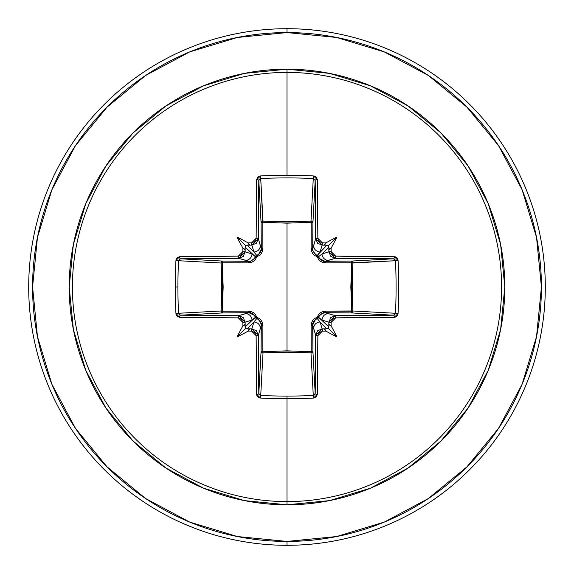 <?xml version="1.0" encoding="UTF-8"?>
<svg xmlns="http://www.w3.org/2000/svg" width="574" height="574" viewBox="0 0 574 574"><rect width="100%" height="100%" fill="white"/><g stroke="black" fill="none" stroke-linecap="round" stroke-linejoin="round"><path stroke-width="0.86" d="M258.802 393.613L258.802 393.577A255.229 6.68 -90 0 1 258.314 335.309A1.937 0.366 179.7 0 1 256.14 335.675A1.937 0.366 -0.3 0 0 258.314 335.309L251.857 328.873L251.591 331.133L251.857 328.873L256.406 330.775L258.314 335.309L260.359 328.457L258.314 335.309A255.229 6.68 90 0 0 258.802 393.577L261.084 351.116L261.306 325.006L260.359 328.457A6.458 6.429 -163.3 0 0 253.909 322.021L247.157 328.773L245.916 328.084L245.227 326.843L251.979 320.091L245.127 322.143A255.43 22.264 90 0 0 245.177 326.003L245.227 326.843L255.337 317.336A1.937 1.923 -135 0 0 256.664 318.663L253.909 322.021L251.857 328.873A255.43 22.264 180 0 1 247.997 328.823A255.43 22.264 0 0 0 251.857 328.873L253.909 322.021L247.157 328.773L249.539 329.49L248.14 331.09A257.36 22.429 0 0 0 251.591 331.133L256.14 335.675A257.159 6.73 90 0 0 256.635 394.381L260.531 398.069A258.293 113.229 -0 0 0 287 398.665L287 396.082A256.356 112.382 180 0 1 260.725 395.493L260.531 398.069L259.053 397.732L256.944 395.744L256.635 394.381L256.14 335.675L254.799 332.482L251.591 331.133A257.36 22.429 180 0 1 248.14 331.09A191.852 135.572 138 0 1 237.055 336.945A191.852 135.572 -48 0 1 242.91 325.86A257.36 22.429 -90 0 1 242.867 322.409L241.518 319.201L238.325 317.86L179.619 317.365L177.079 316.209L175.931 313.469A258.293 113.229 -90 0 1 175.335 287L177.918 287A256.356 112.382 -90 0 1 178.507 260.725L175.931 260.531A258.293 113.229 90 0 0 175.335 287A258.293 113.229 -90 0 1 175.931 260.531L177.079 257.798L179.619 256.635L238.325 256.14L241.518 254.799L242.867 251.591A257.36 22.429 -90 0 1 242.91 248.14A191.852 135.572 -132 0 1 237.055 237.055A191.852 135.572 42 0 1 248.14 242.91A257.36 22.429 -0 0 1 251.591 242.867L254.799 241.518L256.14 238.325L256.635 179.619L257.791 177.079L260.531 175.931A258.293 113.229 0 0 1 287 175.335A258.293 113.229 0 0 1 313.469 175.931L316.202 177.079L317.365 179.619L317.86 238.325L319.201 241.518L322.409 242.867A257.36 22.429 0 0 1 325.86 242.91A191.852 135.572 -42 0 1 336.945 237.055A191.852 135.572 132 0 1 331.09 248.14A257.36 22.429 90 0 1 331.133 251.591L332.482 254.799L335.675 256.14L395.744 256.944L396.921 257.791L398.069 260.531L398.665 287L398.069 313.469L396.921 316.202L395.744 317.056L335.675 317.86L332.482 319.201L331.133 322.409A257.36 22.429 90 0 1 331.09 325.86A191.852 135.572 48 0 1 336.945 336.945A191.852 135.572 -138 0 1 325.86 331.09A257.36 22.429 180 0 1 322.409 331.133L319.201 332.482L317.86 335.675L317.365 394.381L316.209 396.921L313.469 398.069A258.293 113.229 180 0 1 287 398.665L287 501.59A214.59 214.59 0 0 0 501.59 287A214.59 214.59 0 0 0 287 72.41L287 175.335L287 72.41A214.59 214.59 0 0 0 72.41 287A214.59 214.59 0 0 0 287 501.59L287 504.804A217.804 217.804 0 0 1 69.196 287A217.804 217.804 0 0 1 287 69.196L287 72.41L287 69.196L244.51 73.379L203.648 85.77L165.994 105.903L132.989 132.989L105.903 165.994L85.77 203.648L73.379 244.51L69.196 287L73.379 329.49L85.77 370.352L105.903 408.006L132.989 441.011L165.994 468.097L203.648 488.23L244.51 500.621L287 504.804L329.49 500.621L370.352 488.23L408.006 468.097L441.011 441.011L468.097 408.006L488.23 370.352L500.621 329.49L504.804 287L500.621 244.51L488.23 203.648L468.097 165.994L441.011 132.989L408.006 105.903L370.352 85.77L329.49 73.379L287 69.196A217.804 217.804 0 0 1 504.804 287A217.804 217.804 0 0 1 287 504.804L287 501.59A214.59 214.59 0 0 0 501.59 287A214.59 214.59 0 0 0 287 72.41A214.59 214.59 0 0 0 72.41 287A214.59 214.59 0 0 0 287 501.59L287 396.082A256.356 112.382 -0 0 0 313.275 395.493L310.986 352.852L287 351.919L263.014 352.852L260.725 395.493A256.356 112.382 -0 0 0 287 396.082L287 398.665A258.293 113.229 180 0 1 260.531 398.069L260.718 395.493M315.198 180.387L312.916 222.884L311.216 222.267L311.151 221.155L312.399 221.715L312.916 222.884L312.694 248.994L315.686 238.691A255.229 6.68 -90 0 0 315.198 180.423L312.916 222.884A1.937 1.744 3.1 0 0 310.986 221.148L313.275 178.507A256.356 112.382 180 0 0 260.725 178.507L262.784 222.267L263.014 221.148L287 222.081L310.986 221.148L313.282 178.507M394.876 259.376L395.493 260.725L351.733 262.784L352.852 263.014L351.919 287L352.852 310.986L395.493 313.275A256.356 112.382 -90 0 0 395.493 260.725L352.852 263.014A1.937 1.744 86.9 0 0 351.116 261.084L393.577 258.802A255.229 6.68 180 0 0 335.309 258.314L325.006 261.306L351.116 261.084L393.606 258.802M393.613 315.198L351.116 312.916L351.733 311.216L352.845 311.151L352.285 312.399L351.116 312.916L325.006 312.694L335.309 315.686A255.229 6.68 -0 0 0 393.577 315.198L351.116 312.916A1.937 1.744 93.1 0 0 352.852 310.986L395.493 313.282M314.624 394.876L313.275 395.493L310.986 352.852L263.014 352.852L262.784 351.733L263.014 352.852L261.658 352.336L261.084 351.116A1.937 1.744 -176.9 0 0 263.014 352.852L260.725 395.493L258.802 393.577A1.937 0.811 179.3 0 1 256.635 394.381A1.937 0.811 -0.7 0 0 258.802 393.577L261.084 351.116A1.937 0.624 -179.5 0 0 262.784 351.733L287 350.836L262.784 351.733L262.892 325.566L262.483 322.889L261.242 320.414L259.247 318.455L256.721 317.279L255.538 314.746L253.579 312.751L251.111 311.517L248.434 311.108L222.267 311.216L223.164 287.043L222.267 262.784L248.434 262.892L251.111 262.483L253.586 261.242L255.545 259.247L256.721 256.721L259.254 255.538L261.249 253.579L262.483 251.111L262.892 248.434L262.784 222.267L287 223.164L287 350.836L287 223.164L311.216 222.267L311.108 248.434L311.517 251.111L312.758 253.586L314.753 255.545L317.279 256.721L318.462 259.254L320.421 261.249L322.889 262.483L325.566 262.892L351.733 262.784L350.836 286.957L351.733 311.216L325.566 311.108L322.889 311.517L320.414 312.758L318.455 314.753L317.279 317.279L314.746 318.462L312.751 320.421L311.517 322.889L311.108 325.566L311.216 351.733L287 350.836L311.216 351.733L310.986 352.852A1.937 1.744 176.9 0 0 312.916 351.116L315.198 393.577A255.229 6.68 -90 0 0 315.686 335.309L312.694 325.006L312.916 351.116L315.198 393.606M145.645 75.452L107.094 107.094L145.645 75.452L189.635 51.94L237.363 37.461L287 32.575A254.426 254.426 0 0 1 541.426 287A254.426 254.426 0 0 1 287 541.426L287 545.3A258.3 258.3 0 0 0 545.3 287A258.3 258.3 0 0 0 287 28.7L287 32.575L287 28.7A258.3 258.3 0 0 1 545.3 287A258.3 258.3 0 0 1 287 545.3A258.3 258.3 0 0 1 28.7 287A258.3 258.3 0 0 1 287 28.7A258.3 258.3 0 0 0 28.7 287A258.3 258.3 0 0 0 287 545.3L287 541.426A254.426 254.426 0 0 1 32.575 287A254.426 254.426 0 0 1 287 32.575L336.637 37.461L384.365 51.94L428.355 75.452L466.906 107.094L498.548 145.645L522.06 189.635L536.539 237.363L541.426 287L536.539 336.637L522.06 384.365L498.548 428.355L466.906 466.906L428.355 498.548L466.906 466.906M75.503 145.581L107.094 107.094M75.452 428.355L107.094 466.906L75.452 428.355L51.94 384.365L37.461 336.637L32.575 287L37.461 237.363L51.94 189.635L75.452 145.645M145.581 498.497L107.094 466.906M428.355 498.548L384.365 522.06L336.637 536.539L287 541.426L237.363 536.539L189.635 522.06L145.645 498.548M179.124 314.624L178.507 313.275L221.148 310.986L222.081 287L221.148 263.014L178.507 260.725A256.356 112.382 90 0 0 177.918 287A256.356 112.382 90 0 0 178.507 313.275L221.148 310.986A1.937 1.744 -93.1 0 0 222.884 312.916L180.423 315.198A255.229 6.68 0 0 0 238.691 315.686L248.994 312.694L222.884 312.916L180.394 315.198M287 398.665A258.293 113.229 -0 0 0 313.469 398.069L317.365 394.381A257.159 6.73 -90 0 0 317.86 335.675L322.409 331.133L322.143 328.873A255.43 22.264 -0 0 0 326.003 328.823L326.843 328.773L320.091 322.021L322.143 328.873L320.091 322.021L317.336 318.663A1.937 1.923 135 0 0 318.663 317.336L328.773 326.843L328.823 326.003A255.43 22.264 -90 0 0 328.873 322.143L322.021 320.091L328.773 326.843L328.084 328.084L326.843 328.773L320.091 322.021A6.458 6.429 163.3 0 0 313.641 328.457L315.686 335.309L317.587 330.782L322.143 328.873L315.686 335.309A255.229 6.68 90 0 1 315.198 393.577L313.275 395.493A256.356 112.382 180 0 1 287 396.082M328.873 251.857A255.43 22.264 -90 0 0 328.823 247.997L328.773 247.157L322.021 253.909L328.873 251.857L322.021 253.909L318.663 256.664A1.937 1.923 45 0 0 317.336 255.337L326.843 245.227L326.003 245.177A255.43 22.264 180 0 0 322.143 245.127L320.091 251.979L326.843 245.227L328.084 245.916L328.773 247.157L322.021 253.909A6.458 6.429 73.3 0 0 328.457 260.359L335.309 258.314L330.782 256.413L328.873 251.857L331.133 251.591A257.36 22.429 -90 0 0 331.09 248.14L329.49 249.539L328.823 247.997A255.43 22.264 90 0 1 328.873 251.857L335.309 258.314A255.229 6.68 -0 0 1 393.577 258.802L395.493 260.725A256.356 112.382 90 0 1 395.493 313.275L393.577 315.198A255.229 6.68 180 0 1 335.309 315.686L328.457 313.641A6.458 6.429 106.7 0 0 322.021 320.091L328.873 322.143L330.775 317.594L335.309 315.686L328.873 322.143A255.43 22.264 90 0 1 328.823 326.003L329.49 324.461L331.09 325.86A257.36 22.429 -90 0 0 331.133 322.409L328.873 322.143L331.133 322.409L335.675 317.86A1.937 0.366 -90.3 0 0 335.309 315.686A1.937 0.366 89.7 0 1 335.675 317.86A257.159 6.73 -0 0 0 394.381 317.365A1.937 0.811 -90.7 0 0 393.577 315.198A1.937 0.811 89.3 0 1 394.381 317.365L398.069 313.469L395.493 313.275L398.069 313.469A258.293 113.229 -90 0 0 398.069 260.531L395.493 260.725L398.069 260.531L394.381 256.635A1.937 0.811 90.7 0 1 393.577 258.802A1.937 0.811 -89.3 0 0 394.381 256.635A257.159 6.73 180 0 0 335.675 256.14A1.937 0.366 90.3 0 1 335.309 258.314A1.937 0.366 -89.7 0 0 335.675 256.14L331.133 251.591L328.873 251.857M259.376 179.124L260.725 178.507L263.014 221.148A1.937 1.744 -3.1 0 0 261.084 222.884L258.802 180.423A255.229 6.68 90 0 0 258.314 238.691L261.306 248.994L261.084 222.884L258.802 180.394M251.857 245.127A255.43 22.264 180 0 0 247.997 245.177L247.157 245.227L253.909 251.979L251.857 245.127L253.909 251.979L256.664 255.337A1.937 1.923 -45 0 0 255.337 256.664L245.227 247.157L245.177 247.997A255.43 22.264 90 0 0 245.127 251.857L251.979 253.909L245.227 247.157L245.916 245.916L247.157 245.227L253.909 251.979A6.458 6.429 -16.7 0 0 260.359 245.543L258.314 238.691L256.413 243.218L251.857 245.127L251.591 242.867A257.36 22.429 180 0 0 248.14 242.91L249.539 244.51L247.997 245.177A255.43 22.264 -0 0 1 251.857 245.127L258.314 238.691A1.937 0.366 -179.7 0 0 256.14 238.325L251.591 242.867L251.857 245.127M245.543 260.359L238.691 258.314A255.229 6.68 180 0 0 180.423 258.802L222.884 261.084L248.994 261.306L245.543 260.359A6.458 6.429 -73.3 0 0 251.979 253.909L245.127 251.857L243.225 256.406L238.691 258.314L248.994 261.306L251.003 261.034L254.44 258.616L255.337 256.664L251.979 253.909A6.458 6.429 106.7 0 1 245.543 260.359M180.387 258.802L222.884 261.084A1.937 1.744 -86.9 0 0 221.148 263.014L178.507 260.718M179.124 259.376L179.511 259.068M259.376 394.876L259.068 394.489M394.876 314.624L394.489 314.932M314.624 179.124L314.932 179.511M256.707 318.67L256.721 317.279L262.892 325.566A1.937 0.574 0.5 0 1 261.306 325.006L260.13 321.096L258.616 319.56L256.664 318.663L253.909 322.021A6.458 6.429 16.7 0 1 260.359 328.457L261.306 325.006A1.937 0.574 -179.5 0 0 262.892 325.566L262.784 351.733A1.937 0.624 0.5 0 1 261.084 351.116L261.026 322.975M245.543 313.641L238.691 315.686L243.218 317.587L245.127 322.143L251.979 320.091A6.458 6.429 -106.7 0 0 245.543 313.641A6.458 6.429 73.3 0 1 251.979 320.091L255.337 317.336L254.44 315.391L252.912 313.87L251.01 312.966L248.994 312.694L245.543 313.641M258.63 254.426L261.306 248.994L260.359 245.543A6.458 6.429 163.3 0 1 253.909 251.979L256.664 255.337L258.609 254.44L260.13 252.912L261.306 248.994A1.937 0.574 179.5 0 1 262.892 248.434L256.721 256.721L248.434 262.892L222.267 262.784L222.267 311.216L248.434 311.108L256.721 317.279L256.664 318.663L255.337 317.336L256.721 317.279L255.315 317.25M315.37 319.575L312.694 325.006L313.641 328.457A6.458 6.429 -16.7 0 1 320.091 322.021L317.336 318.663L315.391 319.56L313.87 321.088L312.966 322.99L312.916 351.116L312.342 352.336L310.986 352.852L311.216 351.733A1.937 0.624 179.5 0 0 312.916 351.116A1.937 0.624 -0.5 0 1 311.216 351.733L311.108 325.566A1.937 0.574 179.5 0 0 312.694 325.006A1.937 0.574 -0.5 0 1 311.108 325.566L317.279 317.279L317.25 318.685M318.67 317.293L317.279 317.279L318.663 317.336A1.937 1.923 -45 0 1 317.336 318.663L317.279 317.279L325.566 311.108A1.937 0.574 -89.5 0 1 325.006 312.694L321.096 313.87L319.56 315.384L318.663 317.336L322.021 320.091A6.458 6.429 -73.3 0 1 328.457 313.641L325.006 312.694L322.975 312.974M320.091 251.979L322.143 245.127L317.594 243.225L315.686 238.691L313.641 245.543A6.458 6.429 16.7 0 0 320.091 251.979A6.458 6.429 -163.3 0 1 313.641 245.543L312.694 248.994L312.966 251.003L315.384 254.44L317.336 255.337L320.091 251.979M319.575 258.63L325.006 261.306L328.457 260.359A6.458 6.429 -106.7 0 1 322.021 253.909L318.663 256.664L319.56 258.609L321.088 260.13L322.99 261.034L351.116 261.084L352.285 261.601L352.845 262.849L351.733 262.784L352.852 263.014L352.852 310.986A1.937 1.744 -86.9 0 1 352.845 311.151L351.733 311.216A1.937 0.624 -89.5 0 1 351.116 312.916L325.006 312.694A1.937 0.574 90.5 0 0 325.566 311.108L352.852 310.986L351.733 311.216L351.733 262.784A1.937 0.624 89.5 0 0 351.116 261.084A1.937 0.624 -90.5 0 1 351.733 262.784L325.566 262.892A1.937 0.574 89.5 0 0 325.006 261.306A1.937 0.574 -90.5 0 1 325.566 262.892L317.279 256.721L318.685 256.75M260.151 321.124L258.716 319.632M254.426 315.37L248.994 312.694A1.937 0.574 89.5 0 1 248.434 311.108A1.937 0.574 -90.5 0 0 248.994 312.694L222.884 312.916A1.937 0.624 89.5 0 1 222.267 311.216L222.884 312.916L221.664 312.342L221.148 310.986L222.267 311.216L221.148 310.986L221.148 263.014L222.267 262.784L221.148 263.014L221.664 261.658L222.884 261.084L222.267 262.784A1.937 0.624 90.5 0 1 222.884 261.084L248.994 261.306A1.937 0.574 -89.5 0 0 248.434 262.892A1.937 0.574 90.5 0 1 248.994 261.306L251.025 261.026M321.124 313.849L319.632 315.284M252.876 260.151L254.368 258.716M255.33 256.707L256.721 256.721L255.337 256.664L256.664 255.337L256.721 256.721L256.75 255.315M317.293 255.33L317.279 256.721L317.336 255.337A1.937 1.923 -135 0 1 318.663 256.664L317.279 256.721L311.108 248.434A1.937 0.574 -179.5 0 1 312.694 248.994L312.974 251.025M262.784 222.267L262.892 248.434A1.937 0.574 -0.5 0 0 261.306 248.994L261.084 222.884A1.937 0.624 179.5 0 1 262.784 222.267A1.937 0.624 -0.5 0 0 261.084 222.884L261.601 221.715L262.849 221.155L262.784 222.267L263.014 221.148L310.986 221.148L311.216 222.267A1.937 0.624 -179.5 0 1 312.916 222.884L312.694 248.994A1.937 0.574 0.5 0 0 311.108 248.434L311.216 222.267L287 223.164L262.784 222.267M313.849 252.876L315.284 254.368M311.216 222.267L310.986 221.148A1.937 1.744 -176.9 0 1 311.151 221.155L311.216 222.267M245.127 322.143L238.691 315.686A1.937 0.366 90.3 0 0 238.325 317.86L242.867 322.409L245.127 322.143L242.867 322.409A257.36 22.429 90 0 0 242.91 325.86L244.51 324.461L245.177 326.003A255.43 22.264 -90 0 1 245.127 322.143M238.325 317.86A1.937 0.366 -89.7 0 1 238.691 315.686A255.229 6.68 180 0 1 180.423 315.198A1.937 0.811 90.7 0 0 179.619 317.365A257.159 6.73 0 0 0 238.325 317.86M175.931 313.469L179.619 317.365A1.937 0.811 -89.3 0 1 180.423 315.198L178.507 313.275L175.931 313.469L178.507 313.275A256.356 112.382 -90 0 1 177.918 287L175.335 287A258.293 113.229 90 0 0 175.931 313.469M179.619 256.635L175.931 260.531L178.507 260.725L180.423 258.802A1.937 0.811 -90.7 0 1 179.619 256.635A1.937 0.811 89.3 0 0 180.423 258.802A255.229 6.68 -0 0 1 238.691 258.314A1.937 0.366 -90.3 0 1 238.325 256.14A257.159 6.73 180 0 0 179.619 256.635M238.691 258.314L245.127 251.857L242.867 251.591L238.325 256.14A1.937 0.366 89.7 0 0 238.691 258.314M245.177 247.997L244.51 249.539L242.91 248.14A257.36 22.429 90 0 0 242.867 251.591L245.127 251.857A255.43 22.264 -90 0 1 245.177 247.997L244.51 249.539L242.91 248.14A191.852 135.572 -132 0 1 237.055 237.055L245.916 245.916L245.177 247.997M313.469 398.069L313.275 395.493L313.469 398.069M317.365 394.381A1.937 0.811 -179.3 0 1 315.198 393.577A1.937 0.811 0.7 0 0 317.365 394.381M317.86 335.675A1.937 0.366 -179.7 0 1 315.686 335.309A1.937 0.366 0.3 0 0 317.86 335.675M256.14 238.325A1.937 0.366 0.3 0 1 258.314 238.691A255.229 6.68 -90 0 1 258.802 180.423A1.937 0.811 -179.3 0 0 256.635 179.619A257.159 6.73 90 0 0 256.14 238.325M325.86 331.09L324.461 329.49L326.003 328.823A255.43 22.264 180 0 1 322.143 328.873L322.409 331.133A257.36 22.429 -0 0 0 325.86 331.09L324.461 329.49L328.084 328.084L336.945 336.945A191.852 135.572 -138 0 1 325.86 331.09M260.531 175.931L256.635 179.619A1.937 0.811 0.7 0 1 258.802 180.423L260.725 178.507L260.531 175.931L260.725 178.507A256.356 112.382 0 0 1 313.275 178.507L313.469 175.931A258.293 113.229 180 0 0 287 175.335A258.293 113.229 180 0 0 260.531 175.931M317.365 179.619L313.469 175.931L313.275 178.507L315.198 180.423A1.937 0.811 -0.7 0 1 317.365 179.619A1.937 0.811 179.3 0 0 315.198 180.423A255.229 6.68 90 0 1 315.686 238.691A1.937 0.366 -0.3 0 1 317.86 238.325A257.159 6.73 -90 0 0 317.365 179.619M315.686 238.691L322.143 245.127L322.409 242.867L317.86 238.325A1.937 0.366 179.7 0 0 315.686 238.691M326.003 245.177L324.461 244.51L325.86 242.91A257.36 22.429 180 0 0 322.409 242.867L322.143 245.127A255.43 22.264 0 0 1 326.003 245.177L324.461 244.51L325.86 242.91A191.852 135.572 -42 0 1 336.945 237.055L328.084 245.916L326.003 245.177M245.227 326.843L245.916 328.084L237.055 336.945A191.852 135.572 -48 0 1 242.91 325.86L244.51 324.461L245.227 326.843M245.916 328.084L249.539 329.49L248.14 331.09A191.852 135.572 138 0 1 237.055 336.945L245.916 328.084M328.084 328.084L329.49 324.461L331.09 325.86A191.852 135.572 48 0 1 336.945 336.945L328.084 328.084M328.773 247.157L328.084 245.916L336.945 237.055A191.852 135.572 132 0 1 331.09 248.14L329.49 249.539L328.773 247.157M247.157 245.227L245.916 245.916L237.055 237.055A191.852 135.572 42 0 1 248.14 242.91L249.539 244.51L247.157 245.227"/></g></svg>
